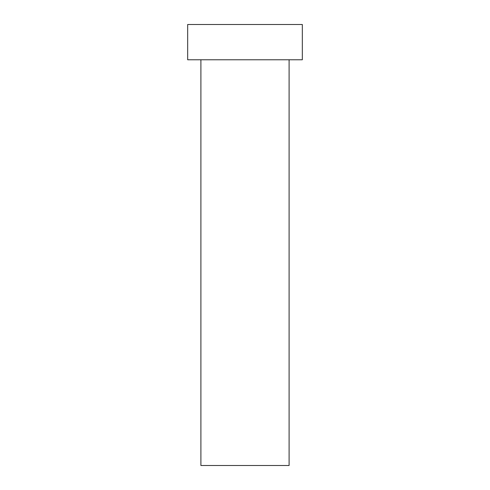 <?xml version="1.0" encoding="UTF-8"?>
<svg xmlns="http://www.w3.org/2000/svg" width="490" height="490" viewBox="0 0 490 490"><rect width="100%" height="100%" fill="white"/><g stroke="black" fill="none" stroke-linecap="round" stroke-linejoin="round"><path stroke-width="0.73" d="M200.9 59.78L200.9 465.5L289.1 465.5L289.1 59.78L289.1 465.5L200.9 465.5L200.9 59.78M187.67 24.5L187.67 59.78L302.33 59.78L302.33 24.5L187.67 24.5L187.67 59.78L302.33 59.78L302.33 24.5L187.67 24.5"/></g></svg>
